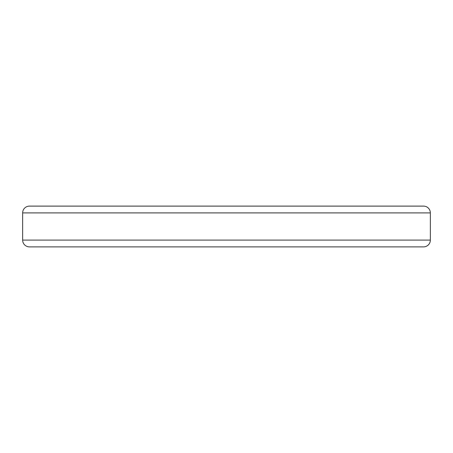 <?xml version="1.0" encoding="UTF-8"?>
<svg xmlns="http://www.w3.org/2000/svg" width="453" height="453" viewBox="0 0 453 453"><rect width="100%" height="100%" fill="white"/><g stroke="black" fill="none" stroke-linecap="round" stroke-linejoin="round"><path stroke-width="0.68" d="M22.65 240.09L22.65 212.91L430.35 212.91L430.35 240.09A6.795 6.795 0 0 1 423.555 246.885L29.445 246.885A6.795 6.795 0 0 1 22.65 240.09L430.35 240.09M22.65 212.91A6.795 6.795 0 0 1 29.445 206.115L423.555 206.115A6.795 6.795 0 0 1 430.35 212.91"/></g></svg>
